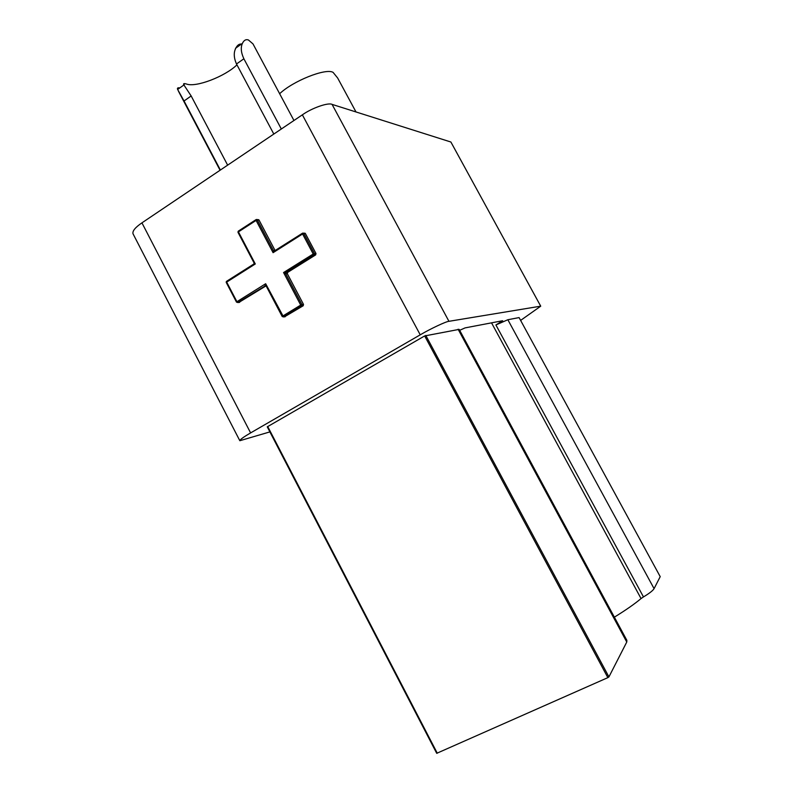 <?xml version="1.0" encoding="UTF-8"?>
<svg xmlns="http://www.w3.org/2000/svg" width="793" height="793" viewBox="0 0 793 793"><rect width="100%" height="100%" fill="white"/><g stroke="black" fill="none" stroke-linecap="round" stroke-linejoin="round"><path stroke-width="1.19" d="M626.767 642.033L608.925 676.905L607.854 677.638L436.715 753.32L267.261 426.832L424.661 335.935L459.167 329.373L626.866 640.338L626.767 642.033L458.096 329.224M660.182 576.6L519.088 317.596L660.212 576.65L654.076 588.644C652.917 590.597 649.378 593.362 643.47 596.921L641.051 598.566C634.628 603.959 625.736 610.154 614.367 617.162M239.833 440.72C240.011 439.59 243.6 436.983 250.608 432.909L420.231 334.824L302.361 114.836L141.937 222.853C135.316 227.373 132.332 230.991 132.996 233.737L239.833 440.72L269.898 431.898M302.361 114.836C311.857 108.036 328.252 102.307 332.069 104.379L450.89 142.016L540.707 306.167L448.947 321.314L332.069 104.379M450.92 142.086L540.727 306.177L520.624 320.402M519.068 317.587L507.847 319.738L495.903 324.952L502.663 320.788M502.455 320.759L465.075 327.896L459.672 330.314M420.231 334.824C430.401 328.817 446.241 321.373 448.947 321.314M279.642 93.733C292.855 81.064 325.715 67.871 333.09 72.371L337.64 77.992L356.007 111.962M236.948 64.838C225.271 76.336 195.96 87.775 186.385 83.999C183.847 83.275 183.014 83.592 183.897 84.93L183.917 84.97M281.327 129.001L243.877 58.781C241.042 52.645 240.547 47.54 242.38 43.456C243.838 40.304 245.83 39.125 248.378 39.937L252.997 43.912L293.955 120.496M179.753 87.934C177.771 87.527 177.067 88.043 177.642 89.49L184.045 100.989L191.163 95.963L183.946 85.02M273.813 134.057L236.492 63.985C233.776 57.74 233.548 52.457 235.818 48.145C237.325 45.171 239.218 43.803 241.508 44.031M227.641 165.152L191.163 95.963M220.385 170.029L184.045 100.989M226.273 282.516L236.492 302.113L236.929 301.707L237.821 302.529L236.611 302.153L226.273 282.516L226.511 281.456M304.195 233.182L305.404 233.578L315.991 253.532L315.654 254.9L287.651 272.386L287.334 273.734L303.511 304.423L303.184 305.771L284.479 316.833M259.033 220.077L275.072 250.499L273.387 250.469L257.299 219.958L259.033 220.077L257.903 219.671M254.097 262.959L255.287 263.97L226.689 282.1L236.929 301.707L265.665 283.735L283.527 316.932L282.199 316.526L282.665 316.11L300.716 305.087L283.567 272.544L313.215 254.008L302.589 233.975L273.089 252.68L256.089 220.424L238.435 231.883L255.287 263.97L254.047 264.049M256.476 219.473L258.726 219.73M256.337 219.542L256.089 220.424L257.299 219.958M254.186 263.167L237.999 232.349L238.247 231.249M238.039 232.21L238.435 231.05L255.921 219.701M274.705 250.846L273.714 250.826L274.15 251.193L273.089 252.68L273.387 250.469L274.616 250.836L274.15 251.193L302.391 233.291L302.589 233.975L303.788 233.489L314.415 253.512L314.078 254.88L315.654 254.9M285.183 316.754L283.527 316.932L301.578 305.92L300.716 305.087L301.905 304.562L285.678 273.773L283.567 272.544L286.005 272.425L314.078 254.88L313.215 254.008L315.991 253.532M302.391 233.261L274.616 250.836M265.665 283.735L265.952 285.549L265.001 285.549L265.665 283.735M266.091 285.847L238.842 302.45M236.492 63.985L243.877 58.781M265.804 285.51L237.821 302.529L239.585 302.401M282.298 316.546L282.903 316.486M266.22 285.926L282.239 316.427M303.184 305.771L301.578 305.92L301.905 304.562L303.511 304.423M287.334 273.734L285.678 273.773L286.005 272.425L287.651 272.386M305.404 233.578L302.529 233.192M302.639 233.132L305.097 233.231M238.138 231.328L237.999 232.349L254.047 262.741M254.166 263.137L253.73 264.089L226.699 281.228L226.322 282.387M238.247 231.219L256.08 219.602M237.186 302.103L236.611 302.153M250.608 432.909L141.937 222.853M643.47 596.921L495.903 324.952M654.076 588.644L507.847 319.738M641.051 598.566L491.531 322.85M608.925 676.905L425.791 335.399M607.854 677.638L424.661 335.935M437.28 753.211L267.707 426.515M436.765 753.191L267.37 426.822M177.85 89.292L184.254 84.732M235.531 48.274L242.192 43.546M178.455 91.185L220.067 170.247M226.263 281.743L226.233 282.437M226.52 281.406L254.196 263.851M254.117 263.117L253.869 264.059M265.863 285.421L282.199 316.526L283.299 316.863"/></g></svg>

